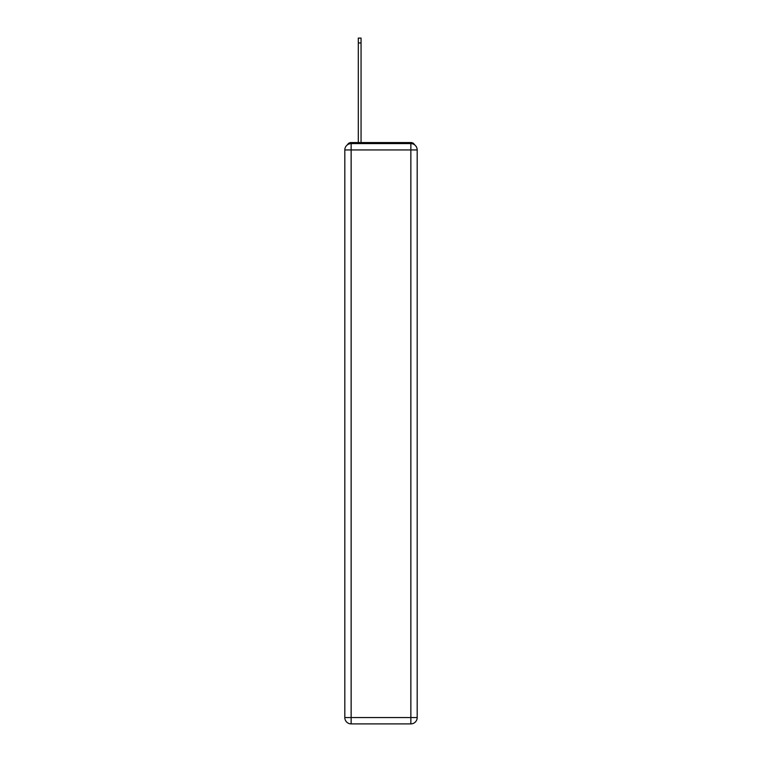 <?xml version="1.0" encoding="UTF-8"?>
<svg xmlns="http://www.w3.org/2000/svg" width="762" height="762" viewBox="0 0 762 762"><rect width="100%" height="100%" fill="white"/><g stroke="black" fill="none" stroke-linecap="round" stroke-linejoin="round"><path stroke-width="1.14" d="M414.614 144.837A4.22 4.22 0 0 0 410.861 142.551L351.139 142.551A4.22 4.22 0 0 0 347.386 144.837M351.139 142.551L358.311 142.551L358.311 38.1L361.055 38.1L361.055 42.958L358.311 42.958M361.055 42.958L361.055 142.551L364.541 142.551M397.459 142.551L410.861 142.551M351.139 143.608L410.861 143.608A6.334 6.334 0 0 1 417.185 149.943L417.185 717.566A6.334 6.334 0 0 1 410.861 723.9L351.139 723.9L351.139 717.566L410.861 717.566L410.861 149.943L351.139 149.943L351.139 717.566L344.815 717.566L344.815 149.943L351.139 149.943L351.139 143.608A6.334 6.334 0 0 0 344.815 149.943A6.334 6.334 0 0 1 351.139 143.608M344.815 717.566A6.334 6.334 0 0 0 351.139 723.9A6.334 6.334 0 0 1 344.815 717.566M410.861 723.9A6.334 6.334 0 0 0 417.185 717.566L410.861 717.566L410.861 723.9M417.185 149.943A6.334 6.334 0 0 0 410.861 143.608L410.861 149.943L417.185 149.943"/></g></svg>
